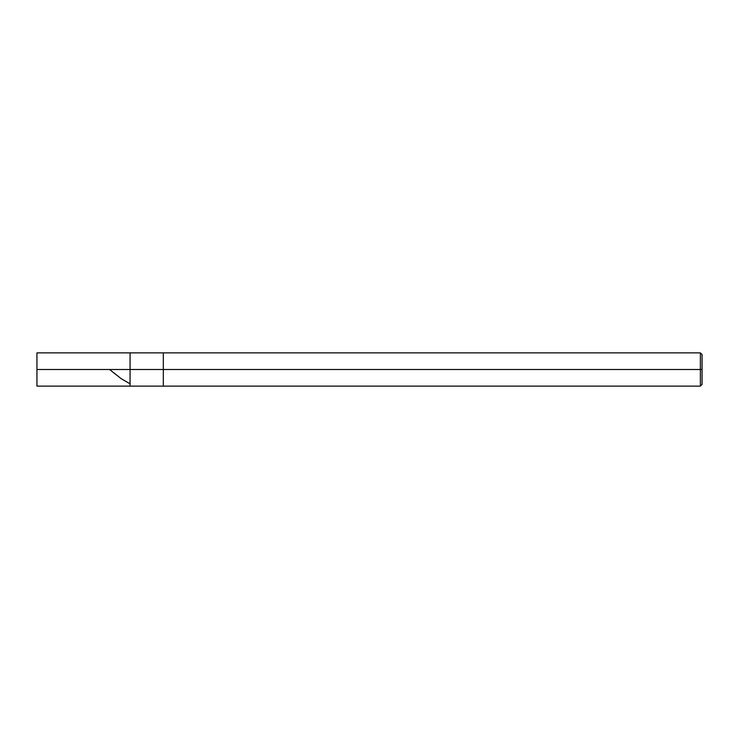 <?xml version="1.0" encoding="UTF-8"?>
<svg xmlns="http://www.w3.org/2000/svg" width="739" height="739" viewBox="0 0 739 739"><rect width="100%" height="100%" fill="white"/><g stroke="black" fill="none" stroke-linecap="round" stroke-linejoin="round"><path stroke-width="1.11" d="M36.95 369.5L36.95 386.127L36.95 369.5L130.064 369.5L130.064 386.127L130.064 352.873L130.064 369.5L36.95 369.5L36.95 352.873L36.95 369.5M130.064 369.5L130.064 386.127L130.064 369.5L163.319 369.5L163.319 386.127L163.319 369.5L163.319 386.127L163.319 369.5L700.387 369.5L700.387 386.127L700.387 369.5L700.387 386.127L700.387 369.5L702.05 369.5L702.05 384.465L702.05 354.535L702.05 369.5L700.387 369.5L700.387 352.873L700.387 369.5L163.319 369.5L163.319 352.873L163.319 369.5L130.064 369.5L130.064 352.873L130.064 369.5M163.319 369.5L163.319 352.873L163.319 369.5M700.387 369.5L700.387 352.873L700.387 369.5M109.575 369.5L121.372 378.821L129.87 383.698M36.95 386.127L700.387 386.127L702.05 384.465M36.95 352.873L700.387 352.873L702.05 354.535"/></g></svg>

